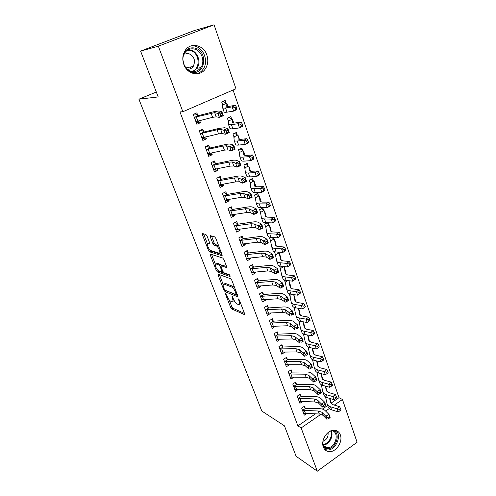 <?xml version="1.0" encoding="UTF-8"?>
<svg xmlns="http://www.w3.org/2000/svg" width="496" height="496" viewBox="0 0 496 496"><rect width="100%" height="100%" fill="white"/><g stroke="black" fill="none" stroke-linecap="round" stroke-linejoin="round"><path stroke-width="0.74" d="M225.686 293.638L225.556 294.314L230.671 307.47L231.818 308.996L244.398 314.588L244.565 313.615L239.376 300.037L238.502 298.921L239.053 301.388C239.828 303.67 239.655 304.736 238.526 304.581L237.293 304.067C235.842 303.242 234.577 301.58 233.504 299.069L232.004 296.242L232.531 298.666C233.306 300.917 233.151 301.971 232.06 301.822L230.869 301.326C229.462 300.526 228.228 298.89 227.162 296.422L225.686 293.638M206.869 55.068C208.506 60.221 207.96 64.883 205.226 69.037C199.993 77.116 187.153 74.481 183.799 64.337C182.168 59.483 182.547 54.988 184.934 50.859C190.049 41.856 203.658 44.659 206.869 55.068M340.349 434.905C343.12 441.769 335.91 452.513 329.065 451.614C326.343 451.317 324.44 449.791 323.349 447.032C320.546 440.324 327.453 429.672 334.199 430.206C337.168 430.379 339.221 431.942 340.349 434.905M207.024 235.978L205.865 234.453L202.523 233.542L202.393 234.701L208.456 250.3L209.616 251.819L221.817 255.688L222.003 254.553L215.841 238.415L214.644 236.852L210.428 235.699L210.273 236.877L212.908 243.722L214.092 245.272L216.225 245.898C218.55 246.518 221.39 254.051 218.959 253.121L210.93 250.616C208.711 250.04 205.871 242.699 208.184 243.524L209.498 243.908L209.647 242.767L207.024 235.978M209.746 249.742L210.862 251.15L209.616 251.819L210.868 251.156L222.047 254.665M182.857 111.73L158.342 46.19L214.055 24.8L235.972 88.765L182.857 111.73L179.98 111.922L297.891 425.884L301.134 427.943L321.03 414.241M331.043 403.143L339.01 397.687L342.438 399.491L357.095 442.265L317.31 471.2L296.106 456.258L284.437 425.847L261.801 411.023L138.905 99.2L158.193 96.925L140.604 51.107L158.342 46.19M317.31 471.2L301.134 427.943M218.314 274.214L218.147 275.243L223.944 290.16L225.097 291.685L237.565 296.763L237.739 295.746L231.855 280.339L230.64 278.758L218.314 274.214M216.287 270.45L210.36 255.204L210.509 254.107L222.723 258.044L223.938 259.625L226.529 266.402L226.343 267.499L221.253 265.751L221.086 266.836L222.778 271.219L223.969 272.775L229.264 274.679C230.125 275.509 230.367 276.129 229.989 276.539L217.446 271.975L216.287 270.45L217.459 269.812M156.314 92.02L138.905 99.2M203.806 131.8L202.845 129.177L199.274 130.783L202.845 140.455L206.386 138.837L205.679 136.908M231.719 119.201L230.807 116.61L227.366 118.16L228.557 121.526M215.45 163.537L214.52 160.995L211.036 162.651L214.495 172L217.949 170.339L217.353 168.714M242.705 150.573L241.825 148.062L238.464 149.656L239.673 153.078M224.366 192.504L226.74 194.252L225.823 191.785L222.419 193.477L225.761 202.529L229.14 200.824L228.65 199.485M253.338 180.941L252.489 178.51L249.209 180.141L250.43 183.619M235.439 222.27L237.652 223.975L236.759 221.582L233.436 223.318L236.673 232.085L239.971 230.336L239.58 229.27M261.392 208.742L263.661 210.366L262.818 207.998L259.606 209.672L260.846 213.193M248.198 252.749L247.355 250.443L244.106 252.216L247.244 260.704L250.468 258.924L250.17 258.112M273.625 238.855L273.172 237.565M270.94 241.843L269.688 238.285L271.219 237.454M258.435 280.643L257.616 278.411L254.442 280.215L257.48 288.443L260.636 286.632L260.425 286.056M280.73 269.619L279.589 265.949M268.361 307.687L267.567 305.524L264.467 307.353L267.412 315.338L270.494 313.497L270.363 313.143M290.216 296.558L289.218 293.731M277.989 333.92L277.221 331.824L274.183 333.678L277.041 341.422L280.011 339.413M299.423 322.691L298.728 320.72M287.333 359.377L286.589 357.337L283.613 359.222L286.39 366.736L289.249 364.907M296.403 384.09L295.678 382.112L292.77 384.016L295.461 391.313L297.991 389.645M317.037 372.694L316.894 372.291M305.214 408.096L304.513 406.168L301.661 408.096L304.277 415.183L306.522 413.658M327.199 391.828L326.833 391.096M297.891 425.884L315.369 413.9M322.388 409.082L327.664 405.468M339.01 397.687L233.07 90.024M322.902 379.564L322.654 379.254M321.284 384.753L322.877 391.89C323.318 393.198 324.452 394.128 326.294 394.686L332.934 396.602L335.333 394.45L336.369 396.428L335.408 397.29L335.835 398.524L336.796 397.662L336.369 396.428M300.843 396.18L300.13 394.227L297.247 396.143L299.9 403.335L302.281 401.741M312.734 360.468L312.455 359.687M291.902 371.826L291.164 369.818L288.226 371.709L290.96 379.118L293.644 377.369M303.924 335.47L303.372 333.907M282.701 346.741L281.939 344.677L278.932 346.543L281.753 354.175L284.723 352.253M294.853 309.721L294.01 307.328M273.215 320.906L272.434 318.773L269.359 320.614L272.261 328.476L275.224 326.38M285.51 283.191L284.357 279.918M263.438 294.271L262.632 292.07L259.495 293.886L262.483 301.996L265.602 300.167L265.434 299.708M278.498 252.78L278.281 252.148M275.875 255.837L274.61 252.259L275.317 251.869M251.373 265.18L253.375 266.823L252.526 264.535L249.314 266.321L252.402 274.685L255.589 272.887L255.335 272.192M266.501 223.126L268.689 224.731L267.983 222.747M265.937 227.633L264.69 224.093L267.257 222.723M242.959 238.471L242.098 236.127L238.812 237.882L241.998 246.506L245.26 244.745L244.919 243.809M256.203 194.134L258.552 195.777L257.691 193.372L254.448 195.027L255.682 198.524M232.221 209.219L231.334 206.801L227.974 208.518L231.26 217.422L234.602 215.698L234.162 214.501M248.062 165.875L247.2 163.407L243.877 165.025L245.092 168.473M221.135 179.013L220.218 176.514L216.777 178.188L220.174 187.389L223.591 185.709L223.051 184.227M237.255 135.017L236.363 132.463L232.965 134.038L234.162 137.429M207.03 146.004L209.696 147.814L208.729 145.223L205.208 146.847L208.717 156.358L212.22 154.721L211.563 152.942M226.089 103.125L225.165 100.49L221.681 102.015L222.859 105.35M193.297 114.601L195.114 113.801L197.854 115.543L196.856 112.865L193.242 114.44L196.875 124.279L200.458 122.686L199.69 120.596M140.604 51.107L193.917 30.702L214.055 24.8M325.624 411.072L329.27 408.561M334.304 405.089L342.438 399.491M275.311 326.628L274.809 326.399M270.494 313.497L269.743 313.187M265.602 300.167L264.579 299.77M260.636 286.632L259.309 286.155M255.589 272.887L253.927 272.335M250.468 258.924L248.428 258.311M245.26 244.745L242.792 244.075M239.971 230.336L236.939 229.611M234.602 215.698L231.248 215.01M229.14 200.824L225.705 200.241M223.591 185.709L220.044 185.231M217.949 170.339L214.272 169.992M212.22 154.721L208.376 154.51M206.386 138.837L202.331 138.787M200.458 122.686L196.335 122.822M232.977 301.301L234.199 300.564M239.487 304.023L240.678 303.44M229.189 299.888L231.861 306.782L233.015 308.307L244.472 313.373M225.686 290.439L237.683 295.604M219.387 274.61L223.212 284.481M224.341 289.156L225.153 290.222L236.077 294.636L235.476 292.045C234.372 289.466 233.095 287.792 231.632 287.01L224.105 284.084C222.989 283.935 222.828 285.02 223.634 287.327L224.341 289.156M234.738 287.897L232.872 286.31L231.632 287.01M224.39 283.923L225.327 283.402L232.872 286.31M215.369 264.256L211.606 254.535L210.36 255.204M226.542 266.439L222.196 265.236M229.902 275.354L218.674 271.3L217.446 271.975M221.334 265.707L220.199 264.275L217.384 263.32L216.12 263.984C213.813 263.109 216.622 270.277 218.829 270.928L221.662 271.944L221.824 270.878L220.131 266.501L218.947 264.957L216.144 263.99L217.384 263.32L216.547 263.748M217.595 269.967L218.674 271.3M208.661 243.276L209.703 242.935M220.23 252.439L221.061 252.092M218.823 246.221L217.465 245.204L216.182 245.886M211.488 235.991L214.185 243.046L215.376 244.596L217.465 245.204M214.092 245.272L215.376 244.596L214.111 245.272M203.583 233.833L207.446 243.815M329.586 398.387L330.609 402.746L332.921 404.674L339.562 406.67L340.597 408.667L339.648 409.535L340.07 410.75L341.019 409.876L340.597 408.667M340.07 410.75L338.247 411.872L331.613 409.826C329.778 409.231 328.631 408.264 328.178 406.918L327.193 404.128M338.247 411.872L337.193 408.84L330.559 406.819C328.718 406.236 327.577 405.275 327.124 403.936L325.531 396.912M329.952 398.493L331.167 403.67M339.648 409.535L337.193 408.84L339.562 406.67M302.696 410.316L303.583 413.273L319.331 414.011L322.964 415.276L326.864 419.256L325.785 416.212L329.046 414.489L325.116 410.564C323.9 409.398 322.078 408.785 319.653 408.704L305.579 408.363L302.696 410.316L318.252 411.01L321.892 412.263L325.785 416.212L327.93 417.465L328.364 418.68L329.666 417.985L329.239 416.77L327.93 417.465M303.757 406.683L305.579 408.363M329.239 416.77L329.046 414.489L330.119 417.527L329.666 417.985M326.864 419.256L328.364 418.68M325.32 386.093L326.387 390.687L328.687 392.559L335.333 394.45M335.835 398.524L334.006 399.677L327.366 397.736C325.525 397.172 324.384 396.236 323.944 394.921L322.939 392.082M334.006 399.677L332.934 396.602L335.408 397.29M325.705 386.198L326.957 391.611M320.999 373.612L322.102 378.454L324.39 380.265L331.043 382.05L332.072 384.009L331.105 384.865L331.539 386.117L332.506 385.262L332.072 384.009M331.539 386.117L329.704 387.302L323.057 385.466C321.216 384.933 320.075 384.028 319.647 382.745L318.63 379.855M329.704 387.302L328.619 384.177L321.966 382.366C320.125 381.846 318.99 380.947 318.562 379.669L316.956 372.329M321.396 373.717L322.679 379.372M331.105 384.865L328.619 384.177L331.043 382.05M299.187 401.394L314.997 401.958L318.63 403.167L322.512 407.03L321.414 403.942L324.7 402.219L320.794 398.412C319.585 397.284 317.762 396.695 315.332 396.645L301.202 396.44L298.294 398.387L313.9 398.914L317.539 400.111L321.414 403.942L323.566 405.182L324.006 406.416L325.32 405.728L324.886 404.488L323.566 405.182M298.294 398.387L299.2 401.394M299.342 394.748L301.202 396.44M324.886 404.488L324.7 402.219L325.791 405.306L325.32 405.728M322.512 407.03L324.006 406.416M293.824 386.285L294.748 389.348L310.595 389.726L314.235 390.873L318.091 394.618L316.975 391.487L320.292 389.763L316.411 386.074C315.208 384.983 313.385 384.425 310.942 384.4L296.769 384.35L293.824 386.285L309.485 386.644L313.125 387.773L316.975 391.487L319.139 392.714L319.585 393.967L320.912 393.278L320.466 392.02L319.139 392.714M294.872 382.639L296.769 384.35M320.466 392.02L320.292 389.763L321.402 392.894L320.912 393.278M318.091 394.618L319.585 393.967M332.568 430.348C340.926 431.57 336.982 448.248 328.259 448.657C326.17 448.83 324.477 448.13 323.194 446.555M322.896 445.253C323.857 446.741 325.202 447.566 326.92 447.727L327.937 447.714C336.381 447.299 339.648 430.993 331.328 430.683M322.952 441.341C326.79 439.741 328.488 436.815 328.042 432.562M324.892 449.605L328.067 450.021C336.214 449.63 341.986 435.283 335.953 430.472M183.421 54.262C185.82 49.271 189.577 47.194 194.68 48.031C208.394 50.648 205.524 75.572 191.971 72.143L186.756 69.372M191.704 71.319C195.436 71.957 198.481 70.711 200.83 67.592C205.456 61.529 201.562 50.4 194.209 49.017C190.228 48.286 187.042 49.656 184.642 53.134C180.346 59.427 184.574 70.147 191.704 71.319M182.919 59.898L183.935 64.48M187.42 69.229C189.807 69.39 191.735 68.473 193.211 66.464C195.821 60.469 194.246 56.141 188.486 53.481L184.09 54.126M190.086 68.907L190.631 66.96M187.097 53.804L186.663 53.345M196.416 73.885C199.113 73.234 201.314 71.722 203.031 69.353C208.822 61.864 204.042 47.988 194.885 46.233M316.609 360.945L317.75 366.042L320.032 367.784L326.69 369.458L327.72 371.405L326.734 372.248L327.174 373.519L328.154 372.676L327.72 371.405M327.174 373.519L325.333 374.74L318.68 373.011C316.839 372.515 315.704 371.634 315.289 370.388L314.253 367.449M325.333 374.74L324.229 371.566L317.576 369.873C315.735 369.377 314.6 368.509 314.185 367.269L312.579 359.755M317.031 361.1L318.339 366.953M326.734 372.248L324.229 371.566L326.69 369.458M312.158 348.087L313.336 353.443L315.605 355.117L322.27 356.674L323.293 358.608L322.295 359.445L322.741 360.735L323.739 359.891L323.293 358.608M322.741 360.735L320.9 361.981L314.241 360.375C312.393 359.904 311.271 359.061 310.862 357.845L309.808 354.857M320.9 361.981L319.777 358.763L313.119 357.182C311.277 356.723 310.149 355.892 309.746 354.683L308.14 346.995M312.641 348.583L313.943 354.342M322.295 359.445L319.777 358.763L322.27 356.674M289.292 374.003L290.234 377.115L306.131 377.313L309.771 378.398L313.602 382.019L312.468 378.839L315.816 377.121L311.959 373.556C310.763 372.496 308.94 371.975 306.491 371.975L292.268 372.081L289.292 374.003L305.003 374.182L308.642 375.249L312.468 378.839L314.644 380.054L315.096 381.331L316.436 380.643L315.983 379.366L314.644 380.054M290.327 370.357L292.268 372.081M315.983 379.366L315.816 377.121L316.944 380.302L316.436 380.643M313.602 382.019L315.096 381.331M285.64 364.709L301.599 364.715L305.238 365.732L309.045 369.229L307.892 366.005L311.271 364.281L307.439 360.846C306.255 359.829 304.426 359.333 301.971 359.364L287.699 359.631L284.692 361.541L300.452 361.541L304.098 362.539L307.892 366.005L310.074 367.201L310.533 368.497L311.891 367.809L311.432 366.513L310.074 367.201M284.692 361.541L284.369 361.262M285.715 357.889L287.699 359.631M311.432 366.513L311.271 364.281L312.418 367.511L311.891 367.809M309.045 369.229L310.533 368.497M307.644 335.029L308.853 340.659L311.11 342.265L317.781 343.697L318.804 345.613L317.793 346.444L318.246 347.752L319.257 346.921L318.804 345.613M318.246 347.752L316.392 349.035L309.733 347.541C307.886 347.107 306.764 346.301 306.373 345.117L305.3 342.079M316.392 349.035L315.258 345.768L308.593 344.305C306.745 343.877 305.629 343.077 305.238 341.905L303.465 333.951M308.264 336.065L309.473 341.546M317.793 346.444L315.258 345.768L317.781 343.697M280.99 352.117L296.999 351.931L300.638 352.879L304.414 356.24L303.248 352.966L306.658 351.249L302.851 347.944C301.673 346.964 299.851 346.506 297.383 346.568L283.061 346.995L280.023 348.893L295.833 348.7L299.479 349.63L303.248 352.966L305.437 354.156L305.908 355.471L307.272 354.776L306.807 353.468L305.437 354.156M280.023 348.893L281.003 352.117M281.034 345.241L283.061 346.995M306.807 353.468L306.658 351.249L307.818 354.528L305.908 355.471M307.818 354.528L307.272 354.776M313.677 334.564L314.7 333.746L314.241 332.419L313.218 333.238L313.677 334.564L311.823 335.885L310.663 332.568L303.998 331.229C302.151 330.838 301.041 330.069 300.663 328.935L298.871 321.117M303.068 321.768L304.302 327.676L306.547 329.208L313.224 330.522L314.241 332.419M311.823 335.885L305.152 334.515C303.31 334.112 302.194 333.343 301.81 332.196L300.719 329.102M303.819 323.367L304.941 328.55M299.671 321.086L299.131 321.42M313.218 333.238L310.663 332.568L313.224 330.522M275.286 336.052L276.284 339.332L292.324 338.942L295.969 339.822L299.714 343.052L298.53 339.723L301.977 338.012L298.195 334.837C297.023 333.901 295.201 333.479 292.727 333.566L278.355 334.168L275.286 336.052L291.146 335.668L294.791 336.53L298.53 339.723L300.731 340.901L301.202 342.234L302.585 341.546L302.114 340.213L300.731 340.901M276.284 332.394L278.355 334.168M302.114 340.213L301.977 338.012L303.155 341.341L301.202 342.234M303.155 341.341L302.585 341.546M309.039 321.179L310.074 320.366L309.609 319.015L308.574 319.827L309.039 321.179L307.179 322.53L306.001 319.157L299.33 317.948C297.488 317.595 296.379 316.87 296.013 315.772L294.314 308.196M298.425 308.295L299.683 314.495L301.915 315.952L308.599 317.142L309.609 319.015M307.179 322.53L300.508 321.29C298.66 320.924 297.55 320.187 297.185 319.083L296.075 315.927M299.311 310.471L300.34 315.357M295.666 307.836L294.581 308.487M308.574 319.827L306.001 319.157L308.599 317.142M271.479 326.356L287.581 325.76L291.226 326.566L294.94 329.654L293.737 326.275L297.216 324.564L293.465 321.532C292.305 320.639 290.482 320.255 287.996 320.373L273.581 321.148L270.475 323.02L286.384 322.431L290.03 323.218L293.737 326.275L295.951 327.434L296.428 328.792L297.823 328.104L297.34 326.752L295.951 327.434M270.475 323.02L270.146 322.753M271.455 319.356L273.581 321.148M297.34 326.752L297.216 324.564L298.412 327.943L296.428 328.792M298.412 327.943L297.823 328.104M304.327 307.576L305.375 306.776L304.904 305.406L303.856 306.206L304.327 307.576L302.461 308.965L301.27 305.542L294.593 304.463C292.745 304.147 291.648 303.459 291.301 302.399L289.695 295.077M293.713 294.612L294.996 301.115L297.216 302.498L303.893 303.552L304.904 305.406M302.461 308.965L295.783 307.855C293.942 307.526 292.838 306.832 292.485 305.759L291.35 302.554M294.729 297.389L295.666 301.959M291.729 294.32L289.962 295.368M303.856 306.206L301.27 305.542L303.893 303.552M265.589 309.783L266.631 313.181L282.763 312.375L286.409 313.1L290.092 316.051L288.87 312.61L292.38 310.905L288.666 308.022C287.506 307.173 285.684 306.826 283.191 306.974L268.733 307.929L265.589 309.783L281.548 308.996L285.194 309.702L291.09 313.763L291.58 315.14L292.987 314.452L292.497 313.075L291.09 313.763M266.55 306.125L268.733 307.929M292.497 313.075L292.38 310.905L293.595 314.34L291.58 315.14M293.595 314.34L292.987 314.452M285.491 283.111L286.508 288.821C286.843 289.838 287.934 290.489 289.782 290.768L296.459 291.71L299.119 289.745L300.123 291.58L299.063 292.367L299.541 293.762L300.607 292.975L300.123 291.58M288.883 280.699L290.228 287.525L292.435 288.827L299.119 289.745M300.607 292.975L297.668 295.188L290.991 294.215C289.143 293.923 288.052 293.266 287.711 292.237L286.558 288.97M299.541 293.762L297.668 295.188L296.459 291.71L299.063 292.367M290.086 284.103L290.929 288.35M287.81 280.569L285.268 282.044M261.677 299.807L277.872 298.778L281.511 299.429L285.169 302.225L283.923 298.735L287.469 297.03L283.786 294.295C282.639 293.496 280.817 293.186 278.318 293.365L263.804 294.506L260.629 296.348L276.638 295.343L280.277 295.976L286.155 299.869L286.651 301.264L288.071 300.582L287.575 299.187L286.155 299.869M260.629 296.348L260.307 296.087M261.572 292.683L263.804 294.506M287.575 299.187L287.469 297.03L288.703 300.52L285.169 302.225L286.651 301.264M288.703 300.52L288.071 300.582M283.309 266.501L284.233 267.35L285.392 273.724L287.587 274.939L294.271 275.72L295.269 277.531L294.19 278.312L294.68 279.725L295.759 278.95L295.269 277.531M295.759 278.95L292.801 281.195L291.574 277.661L284.896 276.855C283.049 276.613 281.964 276.005 281.641 275.032L280.24 268.237M294.68 279.725L292.801 281.195L286.124 280.358C284.276 280.104 283.191 279.484 282.863 278.498L281.691 275.175M285.367 270.618L286.118 274.53M283.607 266.755L280.507 268.522M294.19 278.312L291.574 277.661L294.271 275.72M256.661 286.223L272.905 284.964L276.545 285.535L280.166 288.176L278.901 284.63L282.478 282.931L278.826 280.358C277.692 279.595 275.869 279.329 273.364 279.546L258.807 280.872L255.595 282.701L271.653 281.48L275.286 282.032L281.139 285.752L281.641 287.172L283.073 286.49L282.571 285.07L281.139 285.752M255.595 282.701L255.266 282.447M256.513 279.037L258.807 280.872M282.571 285.07L282.478 282.931L283.737 286.477L280.166 288.176L281.641 287.172M283.737 286.477L283.073 286.49M277.605 252.092L279.422 253.599L280.482 259.699L282.652 260.834L289.342 261.473L290.334 263.264L289.242 264.027L289.738 265.465L290.836 264.697L290.334 263.264M290.836 264.697L287.854 266.972L286.607 263.382L279.93 262.725C278.082 262.527 277.004 261.956 276.7 261.026L275.404 254.51M289.738 265.465L287.854 266.972L281.176 266.278C279.329 266.067 278.25 265.49 277.94 264.548L276.749 261.163M280.575 256.928L281.232 260.487M278.802 253.034L275.664 254.783M289.242 264.027L286.607 263.382L289.342 261.473M251.571 272.428L267.859 270.934L271.492 271.424L275.082 273.904L273.792 270.301L277.413 268.609L273.792 266.191C272.67 265.484 270.847 265.255 268.33 265.503L253.729 267.028L250.48 268.838L266.581 267.394L270.221 267.859L276.043 271.405L276.557 272.85L278.002 272.168L277.487 270.723L276.043 271.405M250.48 268.838L250.151 268.59M277.487 270.723L277.413 268.609L278.684 272.211L275.082 273.904L276.557 272.85M253.375 266.823L253.729 267.028M278.684 272.211L278.002 272.168M271.796 237.485L274.536 239.636L275.485 245.458L277.648 246.506L284.332 246.989L285.324 248.756L284.214 249.513L284.723 250.976L285.826 250.22L285.324 248.756M285.826 250.22L282.832 252.52L281.561 248.874L274.883 248.366C273.036 248.205 271.969 247.684 271.678 246.797L270.494 240.566M284.723 250.976L282.832 252.52L276.154 251.974C274.307 251.807 273.234 251.274 272.943 250.375L271.727 246.927M275.708 243.021L276.272 246.214M273.928 239.109L270.754 240.839M284.214 249.513L281.561 248.874L284.332 246.989M246.394 258.416L262.731 256.68L266.364 257.083L269.911 259.402L268.603 255.738L272.254 254.045L268.677 251.801C267.561 251.137 265.744 250.951 263.215 251.243L248.564 252.966L245.284 254.764L261.435 253.078L265.069 253.462L270.859 256.823L271.38 258.292L272.843 257.61L272.323 256.147L270.859 256.823M245.284 254.764L244.956 254.516M246.152 251.1L248.564 252.966M272.323 256.147L272.254 254.045L273.55 257.709L269.911 259.402L271.38 258.292M273.55 257.709L272.843 257.61M265.924 227.565L266.575 232.339C266.854 233.182 267.908 233.659 269.756 233.771L276.433 234.124L279.242 232.277L280.228 234.019L279.105 234.763L279.62 236.245L280.742 235.501L280.228 234.019M268.689 224.731L269.57 225.451L270.419 230.987L272.558 231.942L279.242 232.277M280.742 235.501L277.723 237.832L271.045 237.441C269.198 237.317 268.138 236.828 267.859 235.978L266.619 232.463M279.62 236.245L277.723 237.832L276.433 234.124L279.105 234.763M270.766 228.904L271.238 231.713M268.975 224.961L265.769 226.678M241.639 244.094L241.199 244.33M240.008 240.461L241.149 244.175L257.517 242.197L261.15 242.513L264.659 244.658L263.333 240.932L267.015 239.246L263.475 237.169C262.372 236.567 260.555 236.425 258.025 236.747L243.325 238.681L240.008 240.461L256.203 238.539L259.83 238.83L265.596 241.998L266.123 243.493L267.604 242.817L267.071 241.323L265.596 241.998M240.839 236.803L243.325 238.681M267.071 241.323L267.015 239.246L268.336 242.972L264.659 244.658L266.123 243.493M268.336 242.972L267.604 242.817M275.571 220.546L275.051 219.034L273.91 219.765L274.431 221.278L275.571 220.546L275.373 221.08L272.527 222.909L271.219 219.139L264.542 218.941C262.7 218.872 261.652 218.445 261.392 217.651L260.437 212.028M263.661 210.366L264.548 211.11L265.261 216.287L267.387 217.149L274.071 217.322L275.051 219.034M274.431 221.278L272.527 222.909L265.856 222.673C264.008 222.592 262.961 222.152 262.7 221.346L261.435 217.763M265.751 214.557L266.129 216.975M263.94 210.589L260.698 212.288M273.91 219.765L271.219 219.139L274.071 217.322M236.567 229.623L235.898 229.977M235.798 229.716L252.222 227.478L255.849 227.701L259.315 229.667L257.97 225.885L261.696 224.204L258.193 222.307C257.102 221.755 255.285 221.656 252.743 222.016L237.999 224.167L234.645 225.928L250.883 223.758L254.51 223.963L260.239 226.932L260.778 228.451L262.272 227.776L261.733 226.257L260.239 226.932M234.645 225.928L234.317 225.692M261.733 226.257L261.696 224.204L263.035 227.986L259.315 229.667L260.778 228.451M237.652 223.975L237.999 224.167M263.035 227.986L262.272 227.776M270.314 205.338L269.787 203.806L268.627 204.519L269.161 206.057L270.314 205.338L270.134 205.939L267.251 207.731L265.918 203.899L259.247 203.868C257.405 203.85 256.364 203.465 256.128 202.721L255.291 197.42M258.552 195.777L259.408 196.41L260.028 201.339L262.13 202.108L268.813 202.114L269.787 203.806M269.161 206.057L267.251 207.731L260.58 207.663C258.738 207.626 257.697 207.235 257.455 206.479L256.165 202.827M260.654 199.987L260.946 201.99M258.831 195.994L255.552 197.675M268.627 204.519L265.918 203.899L268.813 202.114M231.502 214.886L230.51 215.394M230.373 215.022L246.841 212.517L250.461 212.648L253.89 214.427L252.514 210.583L256.277 208.909L252.817 207.198C251.745 206.696 249.928 206.652 247.38 207.049L232.593 209.424L229.195 211.16L245.483 208.735L249.104 208.847L254.801 211.612L255.347 213.156L256.854 212.48L256.308 210.936L254.801 211.612M229.195 211.16L228.867 210.936M229.952 207.508L232.593 209.424M256.308 210.936L256.277 208.909L257.641 212.753L253.89 214.427L255.347 213.156M257.641 212.753L256.854 212.48M250.92 179.292L254.206 181.542L254.702 186.155L256.785 186.818L263.463 186.657L264.43 188.319L263.258 189.019L263.798 190.582L264.969 189.881L264.43 188.319M250.424 183.563L250.771 187.55C250.995 188.238 252.024 188.573 253.865 188.548L260.53 188.406L263.463 186.657M264.969 189.881L264.808 190.545L261.888 192.299L255.217 192.405C253.375 192.417 252.346 192.07 252.123 191.363L250.809 187.649M263.798 190.582L261.888 192.299L260.53 188.406L263.258 189.019M255.471 185.182L255.682 186.756M253.642 181.164L250.325 182.826M226.461 199.857L225.041 200.57M223.653 196.156L224.874 200.08L241.372 197.309L244.987 197.34L248.366 198.933L246.971 195.021L250.771 193.353L247.361 191.834C246.295 191.394 244.485 191.394 241.924 191.834L227.094 194.438L223.653 196.156L239.99 193.465L243.604 193.477L249.265 196.032L249.823 197.6L251.342 196.931L250.79 195.362L249.265 196.032M250.79 195.362L250.771 193.353L252.16 197.265L248.366 198.933L249.823 197.6M226.74 194.252L227.094 194.438M252.16 197.265L251.342 196.931M245.551 164.207L248.924 166.433L249.29 170.717L251.354 171.275L258.025 170.94L258.986 172.571L257.796 173.259L258.348 174.846L259.538 174.158L258.986 172.571M259.538 174.158L259.396 174.896L256.432 176.613L255.049 172.651L248.391 172.968C246.549 173.042 245.532 172.763 245.334 172.124L244.751 167.493M258.348 174.846L256.432 176.613L249.767 176.886C247.926 176.948 246.909 176.657 246.698 176.006L245.365 172.217M250.213 170.14L250.35 171.256M248.366 166.098L245.012 167.735M257.796 173.259L255.049 172.651L258.025 170.94M221.321 184.549L219.48 185.51M218.023 180.904L219.269 184.903L235.805 181.846L239.419 181.778L242.749 183.179L241.335 179.192L245.173 177.531L241.806 176.21C240.752 175.832 238.948 175.882 236.381 176.365L221.507 179.205L218.023 180.904L234.403 177.94L238.012 177.847L243.635 180.184L244.199 181.784L245.737 181.114L245.173 179.521L243.635 180.184M218.686 177.258L221.507 179.205M245.173 179.521L245.173 177.531L246.586 181.511L242.749 183.179L244.199 181.784M246.586 181.511L245.737 181.114M240.089 148.887L243.548 151.075L243.79 155.019L245.83 155.471L252.501 154.95L253.45 156.556L252.241 157.226L252.805 158.844L254.008 158.168L253.45 156.556M254.008 158.168L253.89 158.974L250.883 160.654L249.482 156.624L242.823 157.127C240.988 157.257 239.977 157.027 239.797 156.445L239.351 152.167M252.805 158.844L250.883 160.654L244.224 161.113C242.389 161.225 241.378 160.983 241.192 160.388L239.828 156.525M244.863 154.857L244.943 155.496M243.003 150.784L239.605 152.402M252.241 157.226L249.482 156.624L252.501 154.95M215.909 169.006L213.832 170.209M212.3 165.397L213.571 169.471L230.15 166.123L233.752 165.955L237.038 167.146L235.6 163.097L239.481 161.442L236.158 160.326C235.123 160.01 233.318 160.115 230.745 160.636L215.822 163.723L212.3 165.397L228.724 162.155L232.326 161.956L237.906 164.064L238.483 165.689L240.039 165.025L239.463 163.401L237.906 164.064M212.908 161.764L215.822 163.723M239.463 163.401L239.481 161.442L240.913 165.49L237.038 167.146L238.483 165.689M240.913 165.49L240.039 165.025M234.534 133.312L238.086 135.47L238.198 139.06L240.213 139.401L246.878 138.694L247.82 140.263L246.593 140.92L247.163 142.563L248.391 141.906L247.82 140.263M248.391 141.906L248.291 142.786L245.235 144.429L243.809 140.325L237.162 141.019C235.333 141.199 234.335 141.025 234.174 140.498L233.864 136.586M247.163 142.563L245.235 144.429L238.588 145.074C236.753 145.235 235.755 145.049 235.588 144.51L234.199 140.573M239.425 139.32L238.092 135.513M237.553 135.222L234.118 136.815M246.593 140.92L243.809 140.325L246.878 138.694M210.378 153.202L208.084 154.647M207.768 153.797L224.403 150.139L227.993 149.86L231.229 150.84L229.76 146.723L233.69 145.074L230.417 144.175C229.394 143.921 227.59 144.076 225.01 144.646L210.05 147.982L206.485 149.631L222.946 146.097L226.542 145.793L232.085 147.665L232.667 149.321L234.242 148.657L233.653 147.008L232.085 147.665M206.485 149.631L206.156 149.432M233.653 147.008L233.69 145.074L235.147 149.197L231.229 150.84L232.667 149.321M209.696 147.814L210.05 147.982M235.147 149.197L234.242 148.657M227.379 118.191L228.91 117.502L232.537 119.604L232.506 122.828L234.503 123.058L241.155 122.152L242.091 123.69L240.845 124.329L241.428 126.003L242.668 125.364L242.091 123.69M242.668 125.364L242.594 126.319L239.494 127.918L238.043 123.746L231.409 124.632C229.574 124.868 228.594 124.75 228.451 124.285L228.284 120.751M241.428 126.003L239.494 127.918L232.853 128.755C231.024 128.972 230.039 128.842 229.89 128.365L228.476 124.353M232.016 119.4L228.538 120.974M240.845 124.329L238.043 123.746L241.155 122.152M200.985 130.014L199.287 130.82M204.724 137.132L204.03 138.012L202.244 138.824M201.884 137.845L218.55 133.877L222.14 133.492L225.32 134.255L223.826 130.057L227.794 128.421L224.576 127.739L219.182 128.377L204.178 131.973L200.57 133.604L217.074 129.772L220.658 129.351L226.157 130.981L226.753 132.661L228.34 132.004L227.745 130.324L226.157 130.981M200.57 133.604L200.241 133.405M201.078 130.014L204.178 131.973M227.745 130.324L227.794 128.421L229.276 132.612L225.32 134.255L226.753 132.661M229.276 132.612L228.34 132.004M221.737 102.17L223.287 101.494L226.895 103.472L226.722 106.318L228.693 106.429L235.333 105.326L236.263 106.826L234.999 107.452L235.588 109.151L236.852 108.531L236.263 106.826M222.778 101.537L223.287 101.494M236.852 108.531L236.797 109.56L233.653 111.116L232.178 106.876L225.55 107.961C223.721 108.252 222.747 108.196 222.63 107.793L222.611 104.65M235.588 109.151L233.653 111.116L227.025 112.158C225.196 112.431 224.217 112.363 224.099 111.941L222.654 107.849M226.387 103.323L222.865 104.867M234.999 107.452L232.178 106.876L235.333 105.326M195.114 113.801L194.637 113.832M198.952 120.782L198.109 121.942L196.304 122.741M194.55 117.304L195.901 121.613L212.598 117.341L216.175 116.833L219.306 117.372L217.781 113.107L221.793 111.476L218.631 111.017L213.255 111.829L198.208 115.698L194.55 117.304L214.675 112.623L220.125 113.999L220.732 115.717L222.338 115.06L221.731 113.348L220.125 113.999M221.731 113.348L221.793 111.476L223.305 115.742L219.306 117.372L220.732 115.717M197.854 115.543L198.208 115.698M223.305 115.742L222.338 115.06M226.102 294.01L225.556 294.314M238.954 299.293L238.378 299.621M232.419 296.608L231.861 296.924M233.201 298.288L232.531 298.666M239.742 300.991L239.053 301.388M244.708 314.34L244.33 314.563M233.015 308.307L231.818 308.996M231.861 306.782L230.671 307.47M237.882 296.54L237.516 296.751M226.306 291.003L225.097 291.685M224.663 289.757L223.944 290.16M219.337 274.592L218.147 275.243M236.89 293.527L236.195 293.917M236.17 291.648L235.476 292.045M225.432 283.439L224.211 284.121M226.678 267.313L226.337 267.499L226.678 267.319M221.253 265.751L222.512 265.069L221.266 265.757M222.499 270.506L221.824 270.878M220.918 266.073L220.131 266.501M220.199 264.275L218.947 264.957M209.448 242.86L208.184 243.524M214.185 243.046L212.908 243.722M211.563 236.208L210.273 236.877M222.152 255.508L221.817 255.688M209.665 249.655L208.456 250.3M203.658 234.044L202.393 234.701M330.727 403.031L330.565 402.572M331.613 409.826L330.559 406.819M318.252 411.01L319.331 414.011M321.892 412.263L322.964 415.276M304.414 410.669L305.499 413.627M326.498 390.972L326.343 390.526M327.366 397.736L326.294 394.686M322.208 378.733L322.059 378.293M323.057 385.466L321.966 382.366M313.9 398.914L314.997 401.958M317.539 400.111L318.63 403.167M300.012 398.716L301.115 401.717M309.485 386.644L310.595 389.726M313.125 387.773L314.235 390.873M295.548 386.589L296.67 389.639M331.086 430.77C334.099 435.55 329.325 444.689 323.652 444.962L322.859 444.986M322.803 444.453L323.287 444.428C328.65 444.168 333.256 435.674 330.609 430.968M188.319 49.718L190.359 49.941C197.656 51.305 201.531 62.31 196.943 68.312L193.087 71.498M192.144 71.399C201.153 68.702 199.497 52.074 189.956 50.394L187.5 50.195M312.709 360.369L312.474 359.699M317.855 366.315L317.707 365.887M318.68 373.011L317.576 369.873M313.441 353.704L313.292 353.295M314.241 360.375L313.119 357.182M305.003 374.182L306.131 377.313M308.642 375.249L309.771 378.398M291.016 374.282L292.156 377.375M284.388 361.28L285.653 364.709M300.452 361.541L301.599 364.715M304.098 362.539L305.238 365.732M286.421 361.795L287.575 364.932M303.905 335.377L303.391 333.913M308.952 340.913L308.816 340.51M309.733 347.541L308.593 344.305M295.833 348.7L296.999 351.931M299.479 349.63L300.638 352.879M281.753 349.116L282.925 352.303M299.404 322.598L298.89 321.135M304.401 327.918L304.265 327.534M305.152 334.515L303.998 331.229M291.146 335.668L292.324 338.942M294.791 336.53L295.969 339.822M277.016 336.251L278.206 339.487M294.835 309.634L294.339 308.208M299.782 314.731L299.646 314.359M300.508 321.29L299.33 317.948M270.171 322.766L271.492 326.356M286.384 322.431L287.581 325.76M290.03 323.218L291.226 326.566M272.211 323.187L273.42 326.473M290.203 296.472L289.714 295.089M295.089 301.339L294.959 300.979M295.783 307.855L294.593 304.463M294.816 297.625L293.762 294.618M281.548 308.996L282.763 312.375M285.194 309.702L286.409 313.1M267.325 309.926L268.553 313.261M290.321 287.742L290.197 287.395M290.991 294.215L289.782 290.768M290.166 284.332L288.988 280.978M260.326 296.106L261.69 299.801M276.638 295.343L277.872 298.778M280.277 295.976L281.511 299.429M262.372 296.453L263.618 299.844M280.711 269.539L280.259 268.255M285.479 273.928L285.361 273.594M286.124 280.358L284.896 276.855M285.442 270.841L284.251 267.431M255.291 282.466L256.674 286.217M271.653 281.48L272.905 284.964M275.286 282.032L276.545 285.535M257.331 282.776L258.602 286.217M275.863 255.762L275.423 254.522M280.562 259.898L280.451 259.582M281.176 266.278L279.93 262.725M280.649 257.139L279.44 253.679M250.176 268.609L251.584 272.422M266.581 267.394L267.859 270.934M270.221 267.859L271.492 271.424M252.222 268.888L253.506 272.378M270.934 241.775L270.512 240.585M276.154 251.974L274.883 248.366M275.782 243.22L274.548 239.711M244.974 254.535L246.407 258.41M261.435 253.078L262.731 256.68M265.069 253.462L266.364 257.083M247.027 254.77L248.335 258.323M271.045 237.441L269.756 233.771M270.835 229.09L269.588 225.525M256.203 238.539L257.517 242.197M259.83 238.83L261.15 242.513M241.75 240.436L243.077 244.044M260.84 213.125L260.456 212.04M265.856 222.673L264.542 218.941M265.813 214.737L264.548 211.11M234.335 225.711L235.811 229.71M250.883 223.758L252.222 227.478M254.51 223.963L255.849 227.701M236.387 225.872L237.733 229.53M255.676 198.462L255.31 197.433M260.58 207.663L259.247 203.868M260.71 200.155L259.42 196.472M228.885 210.949L230.386 215.016M245.483 208.735L246.841 212.517M249.104 208.847L250.461 212.648M230.938 211.067L232.308 214.787M255.217 192.405L253.865 188.548M255.527 185.343L254.219 181.598M239.99 193.465L241.372 197.309M243.604 193.477L244.987 197.34M225.401 196.019L226.79 199.807M245.092 168.417L244.77 167.505M249.767 176.886L248.391 172.968M250.263 170.289L248.93 166.489M234.403 177.94L235.805 181.846M238.012 177.847L239.419 181.778M219.771 180.73L221.185 184.574M239.667 153.028L239.37 152.179M244.224 161.113L242.823 157.127M244.906 154.988L243.555 151.125M228.724 162.155L230.15 166.123M232.326 161.956L233.752 165.955M214.049 165.18L215.487 169.093M234.162 137.386L233.883 136.598M238.588 145.074L237.162 141.019M206.181 149.445L207.781 153.785M222.946 146.097L224.403 150.139M226.542 145.793L227.993 149.86M208.227 149.377L209.69 153.351M228.557 121.483L228.303 120.764M232.853 128.755L231.409 124.632M232.537 119.604L233.771 123.132L232.543 119.641M200.26 133.418L201.891 137.832M217.074 129.772L218.55 133.877M220.658 129.351L222.14 133.492M202.312 133.306L203.8 137.349M222.859 105.319L222.63 104.662M227.025 112.158L225.55 107.961M227.955 106.528L226.895 103.509M211.098 113.156L212.598 117.341M214.675 112.623L216.175 116.833M196.292 116.957L197.811 121.067M237.875 296.589L237.565 296.763M237.094 294.054L236.294 294.512M225.327 283.402L224.105 284.084M222.816 271.312L221.966 271.777M217.508 245.216L216.225 245.898M322.877 445.129L326.92 447.727M193.211 66.464L186.012 67.853M200.83 67.592L196.943 68.312L192.913 71.492M294.791 297.538L293.775 294.618M290.141 284.251L288.97 280.897M285.423 270.76L284.233 267.35M280.631 257.058L279.422 253.599M275.764 243.145L274.536 239.636M270.822 229.022L269.57 225.451M265.8 214.669L264.529 211.048M260.698 200.093L259.408 196.41M255.514 185.281L254.206 181.542M250.251 170.233L248.924 166.433M244.9 154.938L243.548 151.075M239.463 139.395L238.086 135.47M227.962 106.528L226.895 103.472"/></g></svg>
